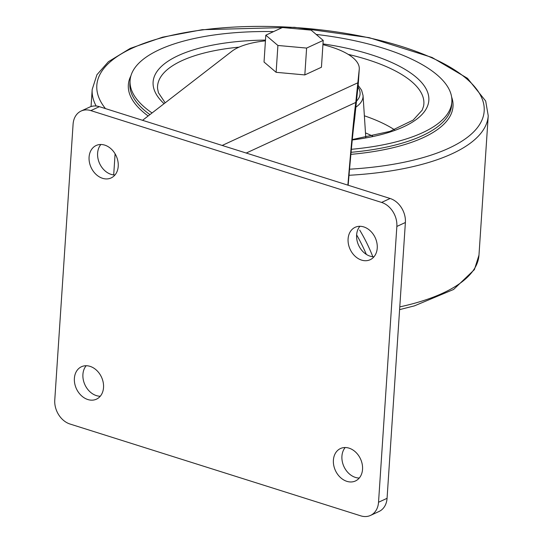 <?xml version="1.0" encoding="UTF-8"?>
<svg xmlns="http://www.w3.org/2000/svg" width="543" height="543" viewBox="0 0 543 543"><rect width="100%" height="100%" fill="white"/><g stroke="black" fill="none" stroke-linecap="round" stroke-linejoin="round"><path stroke-width="0.81" d="M142.558 120.308L231.841 51.3A66.68 24.333 3.8 0 1 265.439 40.84M348.158 185.238C351.219 149.447 353.344 127.673 354.531 119.901L358.265 84.077L359.242 69.328L355.787 102.437L246.223 153.045M359.242 69.328A66.68 24.333 3.8 0 0 359.269 69.063A66.68 24.333 3.8 0 0 322.936 44.662M323.214 40.406L321.436 67.251L304.827 74.92L276.122 72.314L264.034 62.038L265.812 35.193L282.421 27.523L311.125 30.13L323.214 40.406L306.612 48.076L277.907 45.469L265.812 35.193M358.265 84.077A66.68 24.333 3.8 0 0 358.285 83.812A66.68 24.333 3.8 0 0 358.299 83.547M372.831 256.73A138.92 107.48 -114.8 0 0 359.69 230.069M347.873 185.149C351.654 140.332 354.294 112.761 355.787 102.437M113.697 174.921L115.096 153.818M366.335 254.389A146.067 113.005 -114.8 0 0 356.629 234.868M90.851 110.609A20.24 15.659 -114.8 0 0 81.111 111.037A20.24 15.659 -114.8 0 0 73.088 124.198L54.768 400.015A20.24 15.659 -114.8 0 0 70.033 424.035L360.776 515.85A20.24 15.659 -114.8 0 0 370.509 515.422A20.24 15.659 -114.8 0 0 378.532 502.261L396.852 226.445A20.24 15.659 -114.8 0 0 381.593 202.424L90.851 110.609L99.376 106.672A20.24 15.659 -114.8 0 0 89.643 107.1L81.111 111.037M370.509 515.422L379.034 511.486A20.24 15.659 -114.8 0 0 387.064 498.318L405.383 222.508A20.24 15.659 -114.8 0 0 390.118 198.487L99.376 106.672M359.887 226.288A17.858 13.819 -114.8 0 0 358.645 245.361A17.858 13.819 -114.8 0 0 373.971 256.785M377.236 248.11A17.858 13.819 -114.8 0 0 370.353 230.897A17.858 13.819 -114.8 0 0 355.176 227.293A17.858 13.819 -114.8 0 0 350.12 249.305A17.858 13.819 -114.8 0 0 370.156 259.724A17.858 13.819 -114.8 0 0 377.236 248.11M345.192 447.527A17.858 13.819 -114.8 0 0 343.95 466.607A17.858 13.819 -114.8 0 0 359.276 478.03M362.541 469.349A17.858 13.819 -114.8 0 0 355.658 452.136A17.858 13.819 -114.8 0 0 340.481 448.532A17.858 13.819 -114.8 0 0 335.425 470.543A17.858 13.819 -114.8 0 0 355.461 480.962A17.858 13.819 -114.8 0 0 362.541 469.349M100.876 144.492A17.858 13.819 -114.8 0 0 99.634 163.565A17.858 13.819 -114.8 0 0 114.96 174.989M118.225 166.314A17.858 13.819 -114.8 0 0 111.342 149.101A17.858 13.819 -114.8 0 0 96.165 145.497A17.858 13.819 -114.8 0 0 91.109 167.502A17.858 13.819 -114.8 0 0 111.145 177.928A17.858 13.819 -114.8 0 0 118.225 166.314M86.181 365.731A17.858 13.819 -114.8 0 0 84.939 384.804A17.858 13.819 -114.8 0 0 100.265 396.234M103.53 387.553A17.858 13.819 -114.8 0 0 96.647 370.34A17.858 13.819 -114.8 0 0 81.47 366.735A17.858 13.819 -114.8 0 0 76.414 388.747A17.858 13.819 -114.8 0 0 96.45 399.166A17.858 13.819 -114.8 0 0 103.53 387.553M304.827 74.92L306.612 48.076M276.122 72.314L277.907 45.469M273.618 31.589A161.244 58.834 3.8 0 0 159.438 49.657A161.244 58.834 3.8 0 0 130.076 80.507A161.244 58.834 3.8 0 0 152.054 112.964M351.355 149.305A161.244 58.834 3.8 0 0 451.857 101.88A161.244 58.834 3.8 0 0 316.175 34.426M357.952 82.74L222.182 145.449M387.064 498.318L378.532 502.261M405.383 222.508L396.852 226.445M390.118 198.487L381.593 202.424M356.636 101.018A69.131 25.222 3.8 0 0 357.986 87.002M356.032 107.066A72.28 26.376 3.8 0 0 363.043 95.459L361.584 90.192L358.149 85.319M372.607 136.089A113.854 41.539 3.8 0 0 365.48 132.92M394.49 129.763A126.458 46.141 3.8 0 0 364.367 115.795M239.063 47.139A133.442 48.694 3.8 0 0 181.857 60.701A133.442 48.694 3.8 0 0 157.558 88.584L158.441 92.765L165.181 102.824M352.292 139.551L389.874 131.399L413.142 120.098L422.183 110.168L423.554 106.252A133.442 48.694 3.8 0 0 348.246 54.388M265.486 40.087A138.173 50.418 3.8 0 0 178.26 55.596A138.173 50.418 3.8 0 0 164.081 103.672M352.251 139.972A138.173 50.418 3.8 0 0 427.999 93.376A138.173 50.418 3.8 0 0 322.983 43.902M130.076 80.507L129.879 83.507A161.244 58.834 3.8 0 0 149.929 114.614M351.07 152.311A161.244 58.834 3.8 0 0 451.661 104.88L451.857 101.88M130.917 75.81A162.696 59.363 3.8 0 0 148.164 115.971M350.887 154.361A162.696 59.363 3.8 0 0 451.654 97.116M349.549 169.199A194.109 70.828 3.8 0 0 446.685 65.214A194.109 70.828 3.8 0 0 132.166 48.212A194.109 70.828 3.8 0 0 105.464 108.593M91.054 106.55L92.188 89.466A198.453 72.409 3.8 0 0 96.159 106.014M349.013 175.287A198.453 72.409 3.8 0 0 488.232 115.774L485.68 101.018L467.496 78.314L432.038 57.449L369.165 37.65L294.415 27.299L202.247 29.702L162.561 37.175L130.218 48.402L108.437 61.685L96.925 74.737L92.188 89.466M399.777 306.89A198.453 72.409 3.8 0 0 478.974 255.156L488.232 115.774M358.285 83.812L359.269 69.063M363.043 95.459L365.778 137.46M399.594 309.625L414.472 305.852L453.588 289.473L474.406 269.606L478.974 255.156"/></g></svg>

